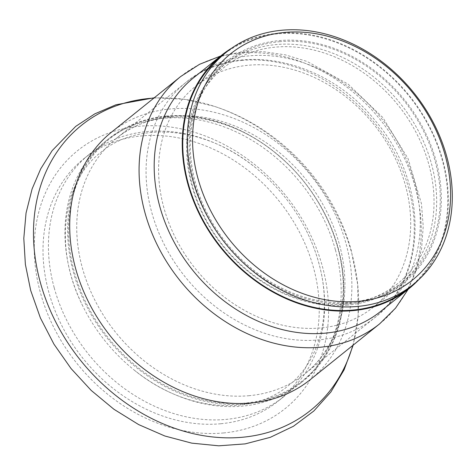 <?xml version="1.0" encoding="UTF-8"?>
<svg xmlns="http://www.w3.org/2000/svg" width="476" height="476" viewBox="0 0 476 476"><rect width="100%" height="100%" fill="white"/><g stroke="black" fill="none" stroke-linecap="round" stroke-linejoin="round"><path stroke-width="0.36" stroke-dasharray="2.38 1.78" d="M111.342 132.298A158.704 128.431 -128.8 0 1 170.301 108.962A158.704 128.431 -128.8 0 1 345.951 243.337A158.704 128.431 -128.8 0 1 310.245 379.652M166.112 116.108A155.36 125.724 -128.8 0 1 338.067 247.657A155.36 125.724 -128.8 0 1 303.111 381.097A155.36 125.724 -128.8 0 1 73.441 272.403A155.36 125.724 -128.8 0 1 108.397 138.956A155.36 125.724 -128.8 0 1 166.112 116.108M335.396 249.799A155.36 125.724 51.2 0 0 105.726 141.104A155.36 125.724 51.2 0 0 70.769 274.551A155.36 125.724 51.2 0 0 83.264 306.972A155.36 125.724 51.2 0 0 133.613 369.59A155.36 125.724 51.2 0 0 300.439 383.245A155.36 125.724 51.2 0 0 335.396 249.799M54.228 287.849A155.36 125.724 51.2 0 0 283.898 396.55A155.36 125.724 51.2 0 0 318.855 263.103A155.36 125.724 51.2 0 0 306.36 230.676A155.36 125.724 51.2 0 0 256.011 168.064A155.36 125.724 51.2 0 0 146.9 131.56A155.36 125.724 51.2 0 0 89.185 154.408A155.36 125.724 51.2 0 0 54.228 287.849M232.062 47.921A149.654 121.106 -128.8 0 1 277.091 33.32A149.654 121.106 -128.8 0 1 425.841 119.75A149.654 121.106 -128.8 0 1 418.565 279.852M221.864 55.793A149.065 120.63 -128.8 0 1 277.24 33.867A149.065 120.63 -128.8 0 1 429.173 126.872A149.065 120.63 -128.8 0 1 408.688 288.123M163.893 207.875A141.788 114.746 -128.8 0 1 195.797 86.091A141.788 114.746 -128.8 0 1 248.472 65.236A141.788 114.746 -128.8 0 1 392.986 153.7A141.788 114.746 -128.8 0 1 373.505 307.079A141.788 114.746 -128.8 0 1 320.83 327.934A141.788 114.746 -128.8 0 1 163.893 207.875M279.097 40.609A141.788 114.746 -128.8 0 1 423.61 129.073A141.788 114.746 -128.8 0 1 404.13 282.452A141.788 114.746 -128.8 0 1 351.455 303.307A141.788 114.746 -128.8 0 1 194.517 183.248A141.788 114.746 -128.8 0 1 226.421 61.463A141.788 114.746 -128.8 0 1 279.097 40.609M193.446 77.88A149.654 121.106 -128.8 0 1 249.043 55.876A149.654 121.106 -128.8 0 1 401.577 149.244A149.654 121.106 -128.8 0 1 381.014 311.131M220.769 423.747A155.36 125.724 -128.8 0 1 62.421 326.822A155.36 125.724 -128.8 0 1 83.77 158.758A155.36 125.724 -128.8 0 1 141.485 135.916A155.36 125.724 -128.8 0 1 299.832 232.841A155.36 125.724 -128.8 0 1 278.484 400.899A155.36 125.724 -128.8 0 1 220.769 423.747M346.147 304.009A138.641 112.199 51.2 0 0 428.852 164.535A138.641 112.199 51.2 0 0 275.396 47.142A138.641 112.199 51.2 0 0 192.697 186.622A138.641 112.199 51.2 0 0 346.147 304.009M347.551 305.11A140.61 113.788 -128.8 0 1 191.923 186.051A140.61 113.788 -128.8 0 1 223.559 65.277A140.61 113.788 -128.8 0 1 275.794 44.601A140.61 113.788 -128.8 0 1 419.112 132.322A140.61 113.788 -128.8 0 1 399.786 284.428A140.61 113.788 -128.8 0 1 347.551 305.11M279.4 41.704A140.61 113.788 -128.8 0 1 422.712 129.43A140.61 113.788 -128.8 0 1 403.392 281.536A140.61 113.788 -128.8 0 1 351.151 302.212A140.61 113.788 -128.8 0 1 195.523 183.153A140.61 113.788 -128.8 0 1 227.159 62.38A140.61 113.788 -128.8 0 1 279.4 41.704M352.787 345.439A182.861 147.982 51.2 0 0 357.708 284.69A182.861 147.982 51.2 0 0 351.782 253.268A182.861 147.982 51.2 0 0 214.277 106.321A182.861 147.982 51.2 0 0 153.885 98.092M166.63 116.447A154.694 125.188 -128.8 0 1 337.847 247.425A154.694 125.188 -128.8 0 1 245.574 403.047A154.694 125.188 -128.8 0 1 74.357 272.07A154.694 125.188 -128.8 0 1 166.63 116.447M249.317 395.675A150.838 122.064 -128.8 0 1 82.366 267.958A150.838 122.064 -128.8 0 1 116.305 138.403A150.838 122.064 -128.8 0 1 172.342 116.221A150.838 122.064 -128.8 0 1 326.078 210.327A150.838 122.064 -128.8 0 1 305.354 373.493A150.838 122.064 -128.8 0 1 249.317 395.675M241.677 60.464A150.838 122.064 -128.8 0 1 395.413 154.569A150.838 122.064 -128.8 0 1 374.683 317.736A150.838 122.064 -128.8 0 1 318.652 339.918A150.838 122.064 -128.8 0 1 151.701 212.207A150.838 122.064 -128.8 0 1 185.64 82.645A150.838 122.064 -128.8 0 1 241.677 60.464M180.707 76.517A158.704 128.431 -128.8 0 1 239.666 53.175A158.704 128.431 -128.8 0 1 401.423 152.189A158.704 128.431 -128.8 0 1 379.616 323.87M223.655 432.94A165.535 133.958 -128.8 0 1 40.436 292.782A165.535 133.958 -128.8 0 1 139.176 126.253A165.535 133.958 -128.8 0 1 322.395 266.411A165.535 133.958 -128.8 0 1 223.655 432.94M154.272 97.776L184.236 99.252L214.277 106.321C280.126 127.556 333.373 184.075 351.377 250.929L357.708 284.69L358.166 315.546L353.18 345.13M300.439 383.245L303.111 381.097M105.726 141.104L108.397 138.956M306.36 230.676C311.607 241.183 315.731 251.875 318.73 262.758C333.039 313.63 319.182 361.82 288.438 385.578C252.583 416.226 185.36 412.383 133.613 369.59M256.011 168.064C204.263 125.265 137.04 121.428 101.186 152.076C63.314 180.416 52.479 247.068 83.264 306.972M305.354 373.493C329.57 353.543 342.179 325.334 343.178 288.867C344.094 242.314 318.991 189.65 279.305 156.253C227.695 110.914 156.092 104.577 116.305 138.403L185.64 82.645C236.292 39.639 326.042 58.643 375.094 120.499C427.989 181.612 428.9 276.592 374.683 317.736L305.354 373.493M226.421 61.463L195.797 86.091M404.13 282.452L373.505 307.079M408.206 289.265L416.565 269.714L421.593 248.591L423.218 226.409L421.45 203.686L408.093 158.681L382.877 117.596L348.158 84.151L307.068 61.446L285.255 54.841L263.246 51.67L241.534 52.051L220.638 56.013M89.185 154.408L83.77 158.758M283.898 396.55L278.484 400.899M227.159 62.38L223.559 65.277M403.392 281.536L399.786 284.428"/><path stroke-width="0.71" d="M379.616 323.87L310.245 379.652A158.704 128.431 -128.8 0 1 251.286 402.988A158.704 128.431 -128.8 0 1 89.536 303.974A158.704 128.431 -128.8 0 1 111.342 132.298L180.707 76.517A158.704 128.431 -128.8 0 0 145.001 212.831A158.704 128.431 -128.8 0 0 320.657 347.206A158.704 128.431 -128.8 0 0 379.616 323.87L395.592 308.091L408.206 289.265M418.565 279.852A149.654 121.106 -128.8 0 1 409.057 288.581A149.654 121.106 -128.8 0 1 353.46 310.59A149.654 121.106 -128.8 0 1 187.824 183.879A149.654 121.106 -128.8 0 1 221.489 55.329A149.654 121.106 -128.8 0 1 232.062 47.921M413.192 284.505L408.688 288.123A149.065 120.63 -128.8 0 1 353.311 310.043A149.065 120.63 -128.8 0 1 188.323 183.831A149.065 120.63 -128.8 0 1 221.864 55.793L226.362 52.17A149.065 120.63 51.2 0 0 192.828 180.208A149.065 120.63 51.2 0 0 357.815 306.425A149.065 120.63 51.2 0 0 413.192 284.505A149.065 120.63 51.2 0 0 433.672 123.248A149.065 120.63 51.2 0 0 281.738 30.25A149.065 120.63 51.2 0 0 226.362 52.17M409.057 288.581L381.014 311.131A149.654 121.106 -128.8 0 1 325.417 333.14A149.654 121.106 -128.8 0 1 159.775 206.429A149.654 121.106 -128.8 0 1 193.446 77.88L221.489 55.329M358.612 301.332A145.132 117.447 -128.8 0 1 197.974 178.446A145.132 117.447 -128.8 0 1 284.547 32.445A145.132 117.447 -128.8 0 1 445.179 155.331A145.132 117.447 -128.8 0 1 358.612 301.332M153.885 98.092A182.861 147.982 51.2 0 0 40.311 282.399A182.861 147.982 51.2 0 0 197.867 434.659A182.861 147.982 51.2 0 0 352.787 345.439M220.638 56.013L199.545 64.302L180.707 76.517M353.18 345.13L344.106 369.81L330.874 391.998L313.821 411.008L293.43 426.27L270.32 437.325L245.188 443.882L218.758 445.816L191.739 443.144L164.821 435.992L138.665 424.592L113.925 409.265L91.19 390.415L71.031 368.531L53.955 344.172L40.395 317.938L30.696 290.491L25.377 264.394L23.8 238.387L26.043 213.046L32.106 188.93L40.698 168.861L52.152 150.636L75.696 126.396L94.778 113.871L115.9 104.797L154.272 97.776"/></g></svg>
